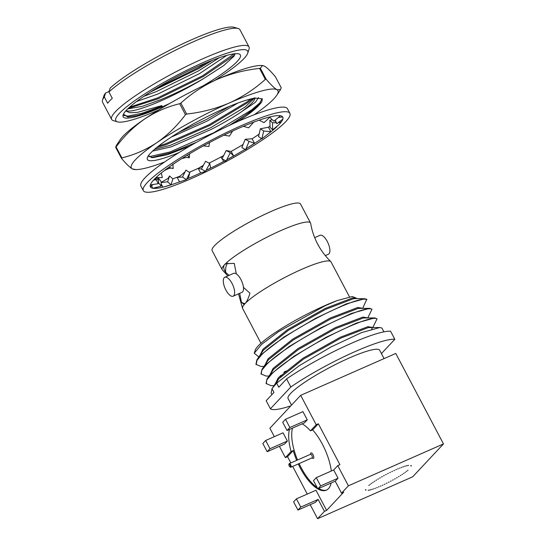 <?xml version="1.0" encoding="UTF-8"?>
<svg xmlns="http://www.w3.org/2000/svg" width="546" height="546" viewBox="0 0 546 546"><rect width="100%" height="100%" fill="white"/><g stroke="black" fill="none" stroke-linecap="round" stroke-linejoin="round"><path stroke-width="0.82" d="M169.786 187.148A82.856 12.92 152.2 0 0 250.648 147.509A82.856 12.92 152.2 0 0 289.899 113.356A82.856 12.92 152.2 0 0 263.438 116.844A82.856 12.92 152.2 0 0 182.569 156.484A82.856 12.92 152.2 0 0 143.318 190.636A82.856 12.92 152.2 0 0 169.786 187.148M289.899 113.356L287.476 108.756A82.856 12.92 152.2 0 0 261.015 112.244A82.856 12.92 152.2 0 0 180.146 151.89A82.856 12.92 152.2 0 0 140.895 186.043L143.318 190.636M275.273 120.052L276.829 123.744L282.896 119.083L283.026 117.956A74.829 11.671 152.2 0 0 282.808 117.097A74.829 11.671 152.2 0 0 280.426 115.745A74.829 11.671 152.2 0 0 279.299 115.622L278.842 115.602A74.829 11.671 152.2 0 0 270.29 116.824A74.829 11.671 152.2 0 0 268.011 117.404L267.151 117.643A74.829 11.671 152.2 0 0 258.906 120.25A74.829 11.671 152.2 0 0 253.672 122.147A74.829 11.671 152.2 0 0 250.518 123.362L249.365 123.819A74.829 11.671 152.2 0 0 232.582 131.067A74.829 11.671 152.2 0 0 228.945 132.774L227.634 133.395A74.829 11.671 152.2 0 0 209.575 142.52A74.829 11.671 152.2 0 0 205.876 144.506L204.566 145.222A74.829 11.671 152.2 0 0 187.408 155.105A74.829 11.671 152.2 0 0 184.111 157.139L182.951 157.855A74.829 11.671 152.2 0 0 168.769 167.322A74.829 11.671 152.2 0 0 166.257 169.151L165.397 169.792A74.829 11.671 152.2 0 0 155.897 177.689A74.829 11.671 152.2 0 0 154.477 179.095L154.02 179.579A74.829 11.671 152.2 0 0 150.348 184.958A74.829 11.671 152.2 0 0 150.198 185.77L150.191 186.036A74.829 11.671 152.2 0 0 150.416 186.896A74.829 11.671 152.2 0 0 152.791 188.247L161.2 186.186L158.572 182.78L158.476 178.194L156.647 180.371M161.152 183.845L162.961 187.217L170.987 184.78L167.636 181.825L169.56 175.969L168.066 178.399L161.125 182.473M152.819 188.295L154.375 188.39A74.829 11.671 152.2 0 0 162.933 187.169M154.375 188.39L156.306 188.234L157.03 187.237M161.118 182.425A74.829 11.671 152.2 0 0 162.333 182.111M172.809 178.829A74.829 11.671 152.2 0 0 180.276 176.037M189.291 172.311A74.829 11.671 152.2 0 0 202.102 166.51M209.029 163.145A74.829 11.671 152.2 0 0 223.621 155.596L221.205 156.995L221.983 158.838L226.16 150.573L231.142 151.392L233.613 155.917L230.316 152.662L226.146 160.927L221.983 158.838M231.17 151.433A74.829 11.671 152.2 0 0 243.093 144.472M252.109 138.821A74.829 11.671 152.2 0 0 259.125 134.125M162.961 187.217L166.066 186.357A74.829 11.671 152.2 0 0 179.545 181.845M186.677 179.033A74.829 11.671 152.2 0 0 200.635 172.925M206.06 170.372A74.829 11.671 152.2 0 0 223.648 161.48M226.986 159.685A74.829 11.671 152.2 0 0 245.093 149.324M248.799 147.051A74.829 11.671 152.2 0 0 261.595 138.684M166.066 186.357L169.506 185.23M151.399 185.633L152.791 188.247M283.026 117.956L282.746 116.987M276.201 122.714L272.474 122.816L272.672 129.866L279.197 124.42A74.829 11.671 152.2 0 0 282.848 119.124M279.197 124.42L280.685 122.591L280.002 121.308M267.82 134.207L270.884 131.729L263.698 130.999L261.862 138.861L267.82 134.207A74.829 11.671 152.2 0 0 276.999 126.611M270.884 131.729L268.468 127.238A74.829 11.671 152.2 0 0 270.038 125.976M268.468 127.238L260.381 128.767L263.698 130.999M261.862 138.861L258.538 136.623L260.381 128.767M272.672 129.866L270.079 127.334L269.881 120.291L272.222 119.663M280.685 122.591L278.242 122.659M269.881 120.291L272.474 122.816M276.829 123.744L274.877 120.379M282.739 116.987L278.508 117.397M280.426 115.745L273.833 121.239L269.826 117.322M280.453 115.793L279.299 115.622M270.29 116.824L264.039 122.645L259.118 120.175M270.311 116.871L268.011 117.404M253.672 122.147L248.642 127.805L243.291 126.324M253.692 122.195L250.518 123.362M232.582 131.067L229.484 136.09L223.921 135.19M232.61 131.115L228.945 132.774M209.575 142.52L208.886 146.499L203.365 145.878M209.596 142.561L205.876 144.506M187.408 155.105L189.325 157.78L189.571 153.801M187.435 155.153L184.111 157.139M181.77 158.599L186.268 157.405L189.325 157.78M168.769 167.322L173.171 168.564L172.918 164.025M168.789 167.369L166.257 169.151M164.053 170.796C168.291 168.366 171.226 167.602 172.87 168.502L173.171 168.564M155.897 177.689L162.36 177.566L161.377 173.314M155.917 177.737L154.477 179.095M153.754 180.016L156.395 179.825L155.617 178.74M150.348 184.958L158.204 183.681L156.395 179.825M150.389 186.848L152.962 184.568M150.368 185.005L150.198 185.77M157.821 182.869L158.572 182.78M158.476 178.194L161.104 181.6L161.2 186.186M161.125 182.589L167.636 181.825M169.56 175.969L172.911 178.917L170.987 184.78M185.067 171.826L180.03 176.133L177.116 177.354L182.507 177.068L185.913 170.093L189.796 172.645L189.169 173.935L186.391 179.62L182.507 177.068M177.116 177.354L179.573 181.893L186.391 179.62M186.691 178.992L188.363 178.235L189.796 172.645M203.405 165.315L198.191 168.434L201.378 169.083L205.576 161.275L209.739 163.527L205.542 171.335L201.378 169.083M198.191 168.434L200.662 172.973L205.542 171.335M206.06 170.366L210.626 168.045L209.739 163.527M222.29 158.988L223.676 161.52L226.146 160.927M226.16 150.573L230.316 152.662M226.692 159.848L233.613 155.917M245.195 139.285L252.081 138.773L254.538 143.305L249.058 141.366L245.7 149.652L241.837 147.563L245.195 139.285L249.058 141.366M245.7 149.652L246.744 148.348L254.538 143.305M179.061 132.187L206.211 119.574L229.914 106.177M237.92 103.03L207.03 121.13L171.26 137.101M255.105 97.891A59.541 9.289 152.2 0 1 241.298 111.882C232.978 117.486 223 123.3 211.357 129.334L171.267 146.84L152.573 151.106M154.511 149.365L170.448 145.284L210.538 127.778L245.038 107.105L254.579 97.98M179.068 152.552A64.721 10.094 -27.8 0 1 147.365 157.698A64.721 10.094 -27.8 0 1 194.26 123.416A64.721 10.094 -27.8 0 1 247.652 99.788L254.627 97.973L262.353 98.874L261.752 102.013L258.381 105.863A64.721 10.094 -27.8 0 1 238.281 121.335M189.858 146.089L167.376 154.709L152.552 157.698L148.376 155.76M258.381 105.863L233.777 123.355M254.183 114.749A82.842 12.92 152.2 0 0 276.781 95.263A82.842 12.92 152.2 0 0 276.965 89.715A82.842 12.92 152.2 0 0 229.293 102.989A82.842 12.92 152.2 0 0 156.975 142.574C167.724 135.046 177.218 125.751 185.463 114.694A95.27 14.858 -27.8 0 1 186.65 114.046L180.856 103.064A95.27 14.858 152.2 0 0 179.675 103.713L185.463 114.694M121.471 158.34C126.03 163.725 129.648 167.24 132.323 168.885A82.842 12.92 152.2 0 0 135.804 169.588L132.323 168.885A82.842 12.92 -27.8 0 1 156.975 142.574C146.089 149.754 134.384 154.866 121.874 157.91L116.086 146.922A95.27 14.858 152.2 0 0 115.677 147.352L121.471 158.34A95.27 14.858 -27.8 0 1 121.874 157.91M135.804 169.588A82.842 12.92 152.2 0 0 164.646 161.95M115.677 147.352L116.325 145.529L120.106 139.81A82.842 12.92 -27.8 0 1 144.574 119.048A82.842 12.92 -27.8 0 1 216.892 79.463A82.842 12.92 -27.8 0 1 261.077 65.486L262.53 65.506L260.319 68.189A95.27 14.858 152.2 0 0 259.534 68.4L265.329 79.388A95.27 14.858 -27.8 0 1 266.114 79.17L260.319 68.189M241.298 111.882L255.398 102.3L258.511 97.57M262.53 65.513L264.557 66.196C267.192 67.793 270.809 71.308 275.409 76.74L281.204 87.722L280.555 89.544L276.965 89.715C274.283 88.07 270.666 84.555 266.114 79.17M186.65 114.046C201.624 112.408 215.841 108.722 229.293 102.989C242.615 96.922 254.627 89.053 265.329 79.388M259.534 68.4C244.56 70.045 230.344 73.73 216.892 79.463C203.576 85.531 191.564 93.4 180.856 103.064M179.675 103.713C167.165 106.75 155.46 111.862 144.574 119.048C133.825 126.57 124.331 135.865 116.086 146.922M261.752 102.013L252.013 110.879L229.279 125.437M196.464 142.322L170.386 152.907L151.201 157.596M253.146 98.294L247.686 102.668L209.937 125.423L166.059 144.704L156.613 147.604M262.155 98.58L259.739 102.976L251.535 109.971L213.786 132.726L169.908 152.006L148.956 156.736M250.962 98.84L247.208 101.768L209.459 124.522L165.581 143.796L158.62 146.014M123.451 114.121L127.784 117.008L137.189 115.595C143.96 113.684 152.211 110.592 161.944 106.313L161.848 105.583L137.633 112.34L129.852 112.742L125.764 110.92M169.656 103.46A66.278 10.34 -27.8 0 1 162.032 106.934A66.278 10.34 -27.8 0 1 123.103 114.96A66.278 10.34 -27.8 0 1 201.474 64.831A66.278 10.34 -27.8 0 1 238.882 53.917A66.278 10.34 -27.8 0 1 203.092 85.831M126.071 110.572A61.097 9.528 152.2 0 0 161.186 100.764A61.097 9.528 152.2 0 0 203.597 78.583L223.778 65.527L234.159 56.02L235.012 53.726M214.551 80.508A74.556 11.63 152.2 0 0 247.734 53.167A74.556 11.63 152.2 0 0 203.938 62.203A74.556 11.63 152.2 0 0 137.387 98.826A74.556 11.63 152.2 0 0 117.479 121.847A74.556 11.63 152.2 0 0 158.784 109.903M117.479 121.847L113.37 120.625A77.668 12.114 -27.8 0 1 111.616 119.39A77.668 12.114 -27.8 0 1 203.433 58.497A77.668 12.114 -27.8 0 1 249.024 46.942A77.668 12.114 -27.8 0 1 249.051 49.092L247.734 53.167M249.024 46.942L239.96 29.757A77.668 12.114 152.2 0 0 238.206 28.515A77.668 12.114 152.2 0 0 194.369 41.312A77.668 12.114 152.2 0 0 108.947 91.974L110.128 88.111A74.556 11.63 -27.8 0 1 176.617 46.758A74.556 11.63 -27.8 0 1 234.097 27.3L238.206 28.515M143.953 96.273L156.34 91.578L198.328 71L219.26 57.746M226.795 55.378L199.665 73.533L157.678 94.117L136.609 101.481M127.682 108.92L142.199 106.347L160.633 99.72C175.334 93.619 189.653 86.575 203.597 78.583M102.525 100.054L103.842 95.973A74.556 11.63 -27.8 0 1 105.508 93.045L104.327 96.908A77.668 12.114 152.2 0 0 102.525 100.054A77.668 12.114 152.2 0 0 102.552 102.198L111.616 119.39M109.104 91.455L105.508 93.045M128.214 108.415L158.012 98.853L203.16 76.624L233.633 55.781L234.923 54.457M127.634 117.008L137.189 115.595M150.375 92.062L198.867 68.482L212.387 60.285M155.583 88.821L198.389 67.574L207.016 62.456M161.848 105.583L161.944 106.313M129.559 107.18L157.535 97.946L202.682 75.717L234.207 53.808M123.683 115.493L128.139 116.08L142.008 113.261L161.828 106.088M104.327 96.908L107.664 103.242A77.668 12.114 152.2 0 1 112.285 98.307L108.947 91.974M349.515 296.949L331.04 261.903A49.966 7.794 152.2 0 0 330.801 261.582A49.966 7.794 152.2 0 0 301.713 269.335A49.966 7.794 152.2 0 0 245.065 303.61L243.994 304.443L241.455 302.279L239.708 293.489M227.778 263.172A22.263 9.043 -113.8 0 0 225.716 272.44C223.505 269.096 223.116 266.516 224.549 264.708L226.044 263.691L234.22 263.363L236.343 273.894A10.354 4.211 66.2 0 1 240.916 279.532A10.354 4.211 66.2 0 1 243.448 287.367L249.952 293.209C248.45 298.191 246.819 301.658 245.065 303.61A49.966 7.794 152.2 0 0 242.52 308.128A49.966 7.794 152.2 0 0 242.642 308.51L260.968 343.263M380.705 486.063A25.887 4.04 152.2 0 0 381.047 485.913L380.364 486.213A25.887 4.04 152.2 0 0 380.705 486.063M379.723 350.355A51.774 8.074 152.2 0 0 379.682 350.273A51.774 8.074 152.2 0 0 349.29 357.978A51.774 8.074 152.2 0 0 288.083 398.573L291.53 405.112M289.435 429.456A37.278 15.145 -113.8 0 0 291.093 451.528L293.257 450.573A37.278 15.145 -113.8 0 0 296.669 460.36M298.252 463.957A37.278 15.145 -113.8 0 0 300.211 467.902A37.278 15.145 -113.8 0 0 326.331 490.178A37.278 15.145 -113.8 0 0 331.156 482.998M317.827 488.868L320.625 485.872L316.284 477.641L313.486 480.637L317.827 488.868L335.23 481.203L338.035 478.207L333.695 469.976L337.762 465.636L339.926 464.68L318.359 423.785L316.195 424.733L310.483 430.835A37.278 15.145 -113.8 0 0 302.102 423.88M310.483 430.835L312.646 429.879A37.278 15.145 -113.8 0 1 322.393 444.219A37.278 15.145 -113.8 0 1 331.326 471.014M292.465 428.125A37.278 15.145 -113.8 0 0 297.529 459.978M299.119 463.574A37.278 15.145 -113.8 0 0 301.071 467.519A37.278 15.145 -113.8 0 0 317.13 487.558M383.913 331.845L381.913 328.05L379.818 327.511L361.384 332.685L330.999 346.956L299.106 365.806L276.651 383.162L272.44 388.035L272.01 388.711L273.962 392.41L266.175 400.723L270.42 408.777A72.331 11.282 152.2 0 0 290.834 405.849M372.891 327.395L377.047 318.816L374.761 317.922L356.326 323.095L325.942 337.367L294.048 356.217L271.594 373.573L266.953 379.122L266.073 383.476L270.925 385.599L274.01 385.653M266.953 379.122L266.264 383.845M272.01 388.711L271.13 393.072L271.928 394.581M254.231 353.235L255.214 350.191A59.029 9.207 -27.8 0 1 325.02 305.548A59.029 9.207 -27.8 0 1 337.196 300.559L325.232 305.705L278.535 331.675L261.698 344.287L254.231 353.235L258.845 356.879M330.801 261.582C325.512 256.47 321.13 250.641 317.67 244.096C314.223 237.537 311.889 230.63 310.66 223.382A49.966 7.794 152.2 0 0 310.531 223L300.512 203.999A49.966 7.794 152.2 0 0 271.178 211.432A49.966 7.794 152.2 0 0 212.114 250.6L222.133 269.601A49.966 7.794 152.2 0 0 222.379 269.929L227.873 275.894M310.531 223A49.966 7.794 152.2 0 0 281.197 230.432A49.966 7.794 152.2 0 0 224.549 264.708A49.966 7.794 152.2 0 0 222.133 269.601M367.833 317.806L371.99 309.227L369.703 308.326L351.269 313.5L320.884 327.777L288.991 346.628L266.537 363.984L261.896 369.526L261.015 373.88L265.868 376.01L268.96 376.064M284.637 371.614L287.244 370.748M261.896 369.526L261.213 374.249M283.845 372.304L286.336 371.492M256.838 359.937L257.03 360.299L261.671 354.757L261.479 354.388L256.838 359.937L255.958 364.291L260.811 366.421L263.902 366.468M257.03 360.299L256.156 364.66M288.889 464.516A1.447 0.587 -113.8 0 0 289.114 465.834A1.447 0.587 -113.8 0 0 289.94 466.891A1.447 0.587 -113.8 0 0 290.11 466.946A1.447 0.587 -113.8 0 0 290.308 465.649A1.447 0.587 -113.8 0 0 289.196 464.25A1.447 0.587 -113.8 0 0 288.889 464.516L289.052 463.936A1.966 0.799 66.2 0 1 289.291 463.609A1.966 0.799 66.2 0 1 289.469 463.581A1.966 0.799 66.2 0 1 290.902 465.281A1.966 0.799 66.2 0 1 290.882 467.205A1.966 0.799 66.2 0 1 290.704 467.233A1.966 0.799 66.2 0 1 290.472 467.164A1.966 0.799 66.2 0 1 290.247 467.007M232.043 283.442A10.354 4.211 66.2 0 1 233.135 296.212A10.354 4.211 66.2 0 1 225.88 290.022A10.354 4.211 66.2 0 1 224.788 277.259A10.354 4.211 66.2 0 1 232.043 283.442M243.448 287.367A10.354 4.211 66.2 0 1 242.015 292.301L233.135 296.212M314.687 237.66L320.038 235.299A10.354 4.211 66.2 0 1 327.293 241.489A10.354 4.211 66.2 0 1 328.385 254.252L325.3 255.61M317.595 243.953A10.354 4.211 66.2 0 1 318.42 245.393A10.354 4.211 66.2 0 1 318.823 246.198M236.343 273.894A10.354 4.211 -113.8 0 0 233.661 273.348L224.788 277.259M371.99 309.227C368.434 307.337 356.272 311.213 335.503 320.871C309.875 332.971 278.542 352.341 266.728 364.346L266.537 363.984M262.087 369.888L266.728 364.346M372.113 328.46L371.635 329.067M377.047 318.816C373.491 316.926 361.329 320.802 340.561 330.46C314.933 342.56 283.599 361.937 271.785 373.935L271.594 373.573M362.776 308.21L366.741 299.276L364.646 298.737L355.582 298.587L353.18 298.805L325.607 309.377L288.274 330.35L263.431 350.157L257.268 359.261M369.703 308.333L358.237 308.401L330.664 318.966L293.332 339.946L268.489 359.746L262.326 368.85M374.761 317.922L363.295 317.99L335.722 328.555L298.389 349.536L273.546 369.335L267.383 378.446M279.197 376.788L280.774 376.535M379.818 327.511L368.352 327.58L340.779 338.145L303.446 359.125L278.603 378.924L276.01 383.749M357.166 298.614L352.702 297.904L325.129 308.47L287.797 329.45L262.954 349.249L260.36 354.579M362.223 308.203L357.76 307.494L330.187 318.059L292.854 339.039L268.011 358.838L265.417 364.175M367.281 317.792L362.817 317.083L335.244 327.655L297.911 348.628L273.068 368.434L270.475 373.764M280.296 375.634L282.036 375.293M371.812 329.02L372.324 327.689M372.338 327.382L367.874 326.679L340.301 337.244L302.969 358.224L278.126 378.023L275.532 383.353M241.455 302.279A22.263 9.043 -113.8 0 0 245.147 303.521M229.061 275.375L225.716 272.44M357.282 298.614L352.313 296.519L337.196 300.559M366.932 299.638C363.383 297.741 351.214 301.624 330.446 311.281C304.818 323.375 273.485 342.751 261.671 354.757M364.646 298.737L346.212 303.91L315.827 318.188L283.94 337.039L261.479 354.388M267.144 379.484L271.785 373.935M270.42 408.777L290.834 386.991A72.331 11.282 152.2 0 1 394.826 339.284L390.574 331.231A72.331 11.282 152.2 0 0 286.589 378.938L278.801 387.244L276.651 383.162M267.178 451.719L269.983 448.73L265.643 440.492L262.838 443.488L267.178 451.719L284.582 444.055L287.387 441.059L283.046 432.828L265.643 440.492M287.053 430.507L289.858 427.511L285.517 419.28L282.712 422.276L287.053 430.507L304.456 422.843L307.262 419.847L302.921 411.616L285.517 419.28M318.639 488.506A37.278 15.145 -113.8 0 0 326.754 489.967M290.834 386.991L286.589 378.938M394.826 339.284L381.429 353.583M269.983 448.73L287.387 441.059M289.858 427.511L307.262 419.847M297.945 510.08L300.75 507.091L296.41 498.853L293.605 501.849L297.945 510.08L315.356 502.416L318.154 499.419L324.454 511.363L317.581 518.7L412.66 476.815L443.475 443.925L348.396 485.81L341.523 493.147L335.23 481.203M300.75 507.091L318.154 499.419M320.625 485.872L338.035 478.207M316.284 477.641L333.695 469.976M318.359 423.785L312.646 429.879M443.475 443.925L395.768 353.446L300.689 395.331L269.874 428.221L274.331 436.663M324.454 511.363L326.617 510.414L315.984 490.233L296.41 498.853M300.689 395.331L316.195 424.733M279.422 446.328L285.381 457.623L291.093 451.528M293.257 450.573L287.544 456.674L285.381 457.623M310.196 504.688L317.581 518.7M287.544 456.674L290.841 462.926M292.683 466.414L307.268 494.075M326.617 510.414L343.693 492.192L341.523 493.147M337.762 465.636L348.396 485.81M383.033 485.012L382.323 485.339A25.887 4.04 152.2 0 0 383.033 485.012M379.129 486.745L378.467 487.025A25.887 4.04 152.2 0 0 379.129 486.745M377.279 487.51L376.651 487.762A25.887 4.04 152.2 0 0 377.279 487.51M375.525 488.192L374.925 488.417A25.887 4.04 152.2 0 0 375.525 488.192M373.873 488.793L373.314 488.984A25.887 4.04 152.2 0 0 373.873 488.793M372.331 489.305L371.819 489.469A25.887 4.04 152.2 0 0 372.331 489.305L372.29 489.23M370.925 489.728L370.461 489.851A25.887 4.04 152.2 0 0 370.925 489.728L370.884 489.646M369.662 490.055L369.246 490.144A25.887 4.04 152.2 0 0 369.662 490.055L369.615 489.967M368.543 490.281L368.188 490.335A25.887 4.04 152.2 0 0 368.543 490.281L368.502 490.192M365.752 490.178L366.059 489.939L365.643 490.09A25.887 4.04 152.2 0 0 365.752 490.178L365.697 490.069M365.499 489.905L365.84 489.653L365.458 489.782A25.887 4.04 152.2 0 0 365.499 489.905M368.823 485.469L369.219 485.148A25.887 4.04 152.2 0 0 368.823 485.469M369.983 484.541L370.427 484.2A25.887 4.04 152.2 0 0 369.983 484.541M371.758 483.217L371.778 483.196A25.887 4.04 152.2 0 0 371.287 483.558L371.799 483.292M373.205 482.2L373.266 482.159A25.887 4.04 152.2 0 0 372.727 482.527L373.246 482.275M374.774 481.149L374.877 481.081A25.887 4.04 152.2 0 0 374.297 481.463L374.809 481.217M376.447 480.07L376.597 479.975A25.887 4.04 152.2 0 0 375.976 480.371L376.481 480.132M378.221 478.972L378.412 478.856A25.887 4.04 152.2 0 0 377.764 479.252L378.248 479.033M380.071 477.866L380.309 477.723A25.887 4.04 152.2 0 0 379.627 478.125L380.105 477.921M381.988 476.754L382.268 476.597A25.887 4.04 152.2 0 0 381.565 476.992L382.023 476.815M383.961 475.655L384.275 475.477A25.887 4.04 152.2 0 0 383.565 475.873L383.988 475.709M385.967 474.57L386.322 474.378A25.887 4.04 152.2 0 0 385.592 474.767L385.995 474.624M387.994 473.505L388.377 473.307A25.887 4.04 152.2 0 0 387.653 473.682L388.022 473.566M390.021 472.481L390.438 472.276A25.887 4.04 152.2 0 0 389.714 472.638L390.049 472.543M392.035 471.498L392.485 471.287A25.887 4.04 152.2 0 0 391.762 471.628L392.062 471.56M394.021 470.563L394.492 470.345A25.887 4.04 152.2 0 0 393.789 470.672L394.048 470.625M395.959 469.69L396.457 469.471A25.887 4.04 152.2 0 0 395.768 469.772L395.987 469.751M397.836 468.877L398.355 468.659A25.887 4.04 152.2 0 0 397.693 468.939L397.87 468.946M399.638 468.14L400.17 467.929A25.887 4.04 152.2 0 0 399.535 468.175L399.672 468.209M401.344 467.472L401.89 467.267A25.887 4.04 152.2 0 0 401.296 467.492L401.385 467.547M402.948 466.891L403.508 466.7A25.887 4.04 152.2 0 0 402.948 466.891L402.989 466.973M404.484 466.38L404.995 466.216A25.887 4.04 152.2 0 0 404.484 466.38M405.89 465.956L406.354 465.834A25.887 4.04 152.2 0 0 405.89 465.956M407.159 465.636L407.569 465.54A25.887 4.04 152.2 0 0 407.159 465.636M408.272 465.404L408.626 465.349A25.887 4.04 152.2 0 0 408.272 465.404M411.063 465.506L410.763 465.745L411.172 465.595A25.887 4.04 152.2 0 0 411.063 465.506M411.315 465.786L410.974 466.031L411.363 465.902A25.887 4.04 152.2 0 0 411.315 465.786M407.992 470.215L407.603 470.536A25.887 4.04 152.2 0 0 407.992 470.215M406.838 471.143L406.395 471.485A25.887 4.04 152.2 0 0 406.838 471.143M405.535 472.126L405.036 472.488A25.887 4.04 152.2 0 0 405.535 472.126M404.088 473.157L403.549 473.532A25.887 4.04 152.2 0 0 404.088 473.157M402.525 474.221L401.938 474.604A25.887 4.04 152.2 0 0 402.525 474.221M400.839 475.32L400.218 475.709A25.887 4.04 152.2 0 0 400.839 475.32M399.058 476.433L398.403 476.829A25.887 4.04 152.2 0 0 399.058 476.433M397.188 477.559L396.512 477.962A25.887 4.04 152.2 0 0 397.188 477.559M395.249 478.692L394.553 479.088A25.887 4.04 152.2 0 0 395.249 478.692M393.257 479.811L392.54 480.207A25.887 4.04 152.2 0 0 393.257 479.811M391.223 480.924L390.499 481.306A25.887 4.04 152.2 0 0 391.223 480.924M389.168 482.002L388.438 482.377A25.887 4.04 152.2 0 0 389.168 482.002M387.107 483.053L386.377 483.415A25.887 4.04 152.2 0 0 387.107 483.053M385.053 484.056L384.336 484.404A25.887 4.04 152.2 0 0 385.053 484.056M311.923 457.889A1.966 0.799 -113.8 0 0 312.094 457.862A1.966 0.799 -113.8 0 0 312.114 455.937A1.966 0.799 -113.8 0 0 310.681 454.231A1.966 0.799 -113.8 0 0 310.51 454.258A1.966 0.799 -113.8 0 0 310.374 454.368M310.531 454.252A3.003 1.222 66.2 0 1 311.227 452.887A3.003 1.222 66.2 0 1 313.52 455.787A3.003 1.222 66.2 0 1 313.111 458.469A3.003 1.222 66.2 0 1 312.121 457.855L312.38 457.828M159.732 177.634C157.002 177.778 154.654 178.904 152.689 181.006M276.781 95.263L280.555 89.544M242.52 308.128L238.493 293.85M379.682 350.273L384.07 358.599M289.291 463.609L310.694 454.224M289.94 466.891L290.472 467.164M290.882 467.205L312.094 457.862M272.44 388.035L277.313 380.651"/></g></svg>
